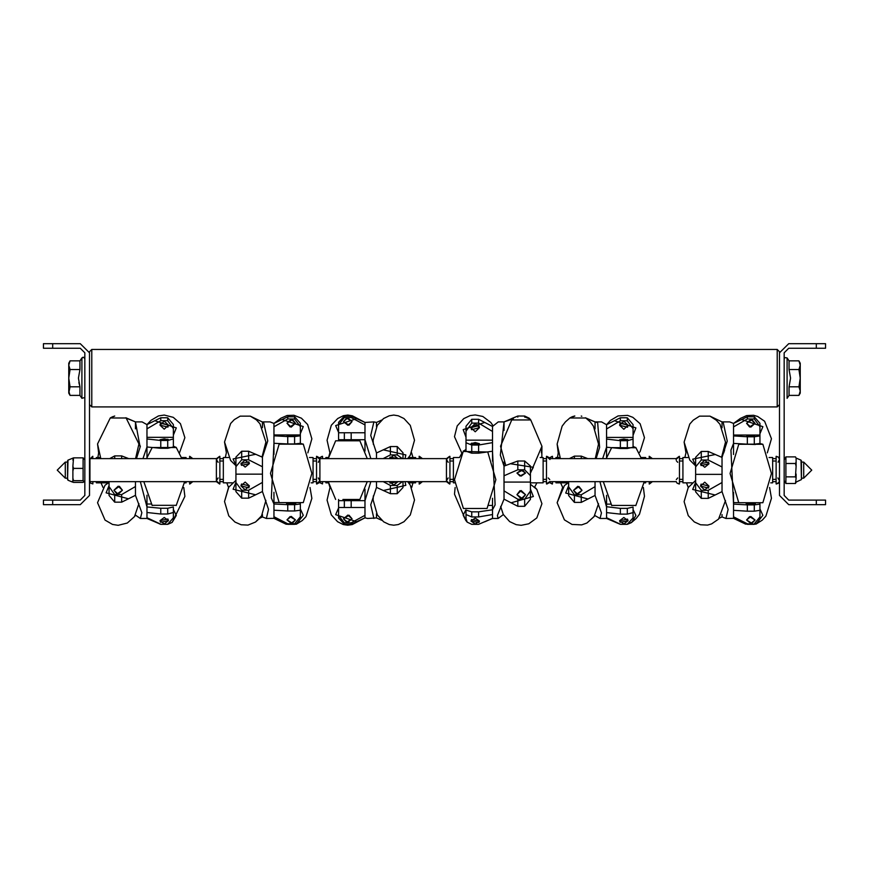 <?xml version="1.0" encoding="UTF-8"?>
<svg xmlns="http://www.w3.org/2000/svg" width="869" height="869" viewBox="0 0 869 869"><rect width="100%" height="100%" fill="white"/><g stroke="black" fill="none" stroke-linecap="round" stroke-linejoin="round"><path stroke-width="1.3" d="M816.349 348.252L816.349 343.657L825.55 343.657L825.55 348.252L788.748 348.252L784.142 352.857L784.142 495.471L788.748 500.077L825.55 500.077L825.55 504.672L816.349 504.672L816.349 500.077M43.45 343.657L52.651 343.657L52.651 348.252L43.45 348.252L43.45 343.657M52.651 500.077L52.651 504.672L43.45 504.672L43.45 500.077L80.252 500.077L84.858 495.471L84.858 352.857L80.252 348.252L52.651 348.252M692.256 482.816L682.936 482.816L682.936 457.518L688.118 457.518M770.684 482.816L772.639 482.816L772.639 457.518L769.065 457.518M722.041 514.557L722.041 516.903L725.973 518.478L733.534 518.38L733.534 504.129L730.927 450.175L733.534 443.451L733.534 423.442L729.602 421.867L722.041 421.954L722.041 427.744M725.973 518.478L728.157 509.473L722.041 491.669L722.041 457.398L727.288 441.17L723.117 421.867M722.041 491.669L708.213 498.317L708.213 490.388L722.041 482.545M701.337 459.994L695.58 466.859L695.58 457.279L701.337 451.445L701.337 459.994L708.213 459.994L708.213 451.445L722.041 457.398L722.041 456.453M695.58 482.719L701.337 490.388L701.337 498.317L695.58 491.8L695.58 474.344L722.041 474.344M767.37 452.825L771.498 438.758L764.59 421.215L757.616 416.425L753.542 415.273L746.569 415.567L740.355 418.38L733.534 423.442L747.362 416.783L747.362 418.999L733.534 426.842M733.534 435.923L747.362 436.759L747.362 444.157L733.534 443.451L733.534 454.541M759.995 426.679L754.238 418.999L754.238 416.783L759.995 423.301L759.995 435.054L733.534 435.054M754.238 436.759L759.995 435.945L759.995 443.472L754.238 444.157L754.238 436.759L747.362 436.759M733.534 492.473L733.534 504.129L747.362 504.835L747.362 511.168L733.534 510.331M733.534 516.794L747.362 523.801L733.534 518.38L745.559 524.148L756.019 524.148L762.363 520.096L765.926 516.067L771.498 498.241L765.926 516.067L762.363 520.096L756.084 524.126L762.363 520.096L765.926 516.067L771.498 498.241L765.926 516.067L762.363 520.096L756.084 524.126M759.995 504.139L759.995 510.353L754.238 511.168L754.238 504.835L759.995 504.139L759.995 503.455M754.238 523.801L759.995 516.946L758.365 522.595L754.238 524.344L747.362 523.801M454.606 482.816L453.357 482.816L453.357 457.518L459.527 457.518L461.841 453.238L459.527 457.518L461.841 453.238L454.509 436.683L457.246 425.94L463.677 418.684L470.151 415.654L475.224 414.991L482.806 416.512L490.8 422.421L493.081 425.745L490.8 422.421L482.806 416.512L475.224 414.991L470.151 415.654L463.677 418.684L457.246 425.94L454.509 436.683L457.246 425.94L463.677 418.684L470.151 415.654L475.224 414.991L482.806 416.512L490.8 422.421L493.081 425.745L490.8 422.421L482.806 416.512L475.224 414.991L470.151 415.654L463.677 418.684L457.246 425.94L454.509 436.683L461.841 453.238M500.696 506.464L503.249 514.405L509.679 521.65L516.153 524.68L521.226 525.343L528.808 523.833L536.803 517.924L541.919 503.651L536.803 489.377L530.427 484.229L530.427 482.816L543.071 482.816L543.071 457.518L540.192 457.518M503.966 430.47L503.966 422.215L500.338 455.117L503.966 466.077L503.966 461.95L503.966 490.833L517.783 499.186L517.783 506.269L503.966 499.175L503.966 490.833M513.394 418.717L503.966 421.867L517.783 416.045L517.783 417.066M534.598 487.107L536.901 482.816L534.598 487.107L536.901 482.816L534.598 487.107L536.803 489.377L541.919 503.651L536.803 489.377L534.598 487.107L536.803 489.377L541.919 503.651L536.803 517.924L528.808 523.833L521.226 525.343L516.153 524.68L509.679 521.65L503.357 514.589L509.679 521.65L516.153 524.68L521.226 525.343L528.808 523.833L536.803 517.924L541.919 503.651L536.803 517.924L528.808 523.833L521.226 525.343L516.153 524.68L509.679 521.65L503.357 514.589L498.187 518.478L492.462 518.478L492.462 509.81L495.069 504.932L492.462 451.217L492.462 426.44L498.241 421.867L503.966 421.867M492.462 461.157L492.462 451.217L478.645 453.238L478.645 445.069L492.462 442.69M471.769 423.094L466.012 431.274L466.012 426.299L471.769 419.347L471.769 423.094L478.645 423.094L478.645 419.347L492.462 426.44M466.012 442.734L471.769 445.069L471.769 453.238L466.012 451.261L466.012 440.203L492.462 440.203M466.045 510.049L471.769 511.83L471.769 516.925L478.645 516.925L478.645 511.83L492.462 509.81L492.462 498.23M471.769 516.925L466.012 514.589L466.012 510.038M492.462 518.315L478.645 524.289L471.769 524.289L467.218 522.117L466.012 518.587L466.012 512.058M503.966 466.077L517.783 461.004L517.783 469.847L503.966 475.821M530.427 475.701L524.67 469.847L524.67 461.004L530.427 465.98L530.427 482.089L503.966 482.089M524.67 499.186L530.427 491.007L530.427 499.317L524.67 506.269L524.67 499.186L517.783 499.186M232.544 482.816L223.333 482.816L223.333 457.518L228.58 457.518M311.059 482.816L313.046 482.816L313.046 457.518L309.516 457.518M262.438 514.524L262.438 516.946L266.316 518.478L273.941 518.369L273.941 503.987L271.334 498.089L273.941 443.288L273.941 423.388L270.063 421.867L263.644 421.867M266.316 518.478L268.543 509.299L262.438 491.496L262.438 457.203L267.717 440.909L263.579 421.867L262.438 421.976L262.438 427.689M262.438 491.496L248.621 498.133L248.621 490.181L262.438 482.36M241.734 459.777L235.988 466.664L235.988 457.083L241.734 451.239L241.734 459.777L248.621 459.777L248.621 451.239L262.438 457.203L262.438 456.334M235.988 482.523L241.734 490.181L241.734 498.133L235.988 491.626L235.988 474.17L262.438 474.17M273.941 492.332L273.941 503.987L287.758 504.661L287.758 511.015L273.941 510.222M273.941 516.74L287.758 523.768L273.941 518.369L286.162 524.235L296.22 524.235L302.314 520.531L305.986 516.566L311.895 498.328L305.986 516.566L302.314 520.531L296.286 524.213L302.314 520.531L305.986 516.566L311.895 498.328L305.986 516.566L302.314 520.531L296.286 524.213M300.392 503.998L300.392 510.244L294.645 511.015L294.645 504.661L300.392 503.998L300.392 503.292M294.645 523.768L300.392 516.892L298.458 522.899L294.645 524.344L294.645 523.768L287.758 523.768M311.895 438.823L307.822 452.825L311.895 438.823L307.822 452.825L311.895 438.823L307.626 424.506L301.434 418.261L293.994 415.284L287.139 415.534L280.948 418.261L276.635 422.062L280.948 418.261L287.139 415.534L293.994 415.284L301.434 418.261L307.626 424.506L311.895 438.823L307.626 424.506L301.434 418.261L293.994 415.284L287.139 415.534L280.948 418.261L273.941 423.388L287.758 416.751L287.758 418.934L273.941 426.755M273.941 435.782L287.758 436.586L287.758 443.972L273.941 443.288L273.941 454.389M300.392 426.592L294.645 418.934L294.645 416.751L300.392 423.257L300.392 434.945L273.941 434.945M294.645 436.586L300.392 435.803L300.392 443.309L294.645 443.972L294.645 436.586L287.758 436.586M446.46 458.669L446.46 481.676L319.944 481.676L319.944 458.669L446.579 458.669L449.914 456.366L449.914 483.968L446.46 480.807L448.187 477.983M216.435 458.669L216.435 481.676L89.92 481.676L89.92 458.669L216.555 458.669L219.879 456.366L219.879 483.968L216.435 480.807L218.162 477.983M777.82 477.983L779.547 480.807L778.505 483.153L776.365 483.979L778.505 483.153L779.547 480.807L778.505 483.153L776.093 483.968L776.093 456.366L778.505 457.181L779.547 459.527L778.505 457.181L776.365 456.355L778.505 457.181L779.547 459.527L778.505 457.181L776.365 456.355M676.028 459.527L679.482 456.366L679.482 483.968L677.07 483.153L676.125 481.556M549.881 481.556L546.525 483.968L546.525 456.366L549.979 459.527M322.475 481.676L322.475 483.968L319.488 482.458L316.49 483.968L316.49 456.366L319.944 459.527L318.217 462.351M186.064 481.676L186.064 482.816L184.532 482.816M96.361 481.676L96.361 482.816L108.343 482.816M135.466 481.676L135.466 495.287L141.81 512.743L140.376 518.478L135.466 515.143M140.311 481.676L146.959 506.942L146.959 518.478L140.376 518.478M125.929 417.815L135.466 421.878L142.049 421.867L146.959 424.659L146.959 446.992L142.983 458.669M100.304 457.518L96.361 457.518L96.361 458.669M181.436 457.518L186.064 457.518L186.064 458.669M146.959 495.243L146.959 506.942L160.787 508.267L160.787 514.046L146.959 512.482M160.787 524.257L167.663 524.257L160.787 524.257L146.959 517.707M167.663 508.267L173.42 506.964L173.42 512.514L167.663 514.046L167.663 508.267L160.787 508.267M167.663 524.257L173.42 517.848L167.663 524.344L172.127 522.399L176.288 515.458L173.42 509.506M179.438 452.945L184.923 437.65L180.47 423.692L173.279 417.337L164.208 415.024L158.506 415.914L151.054 420.238L146.959 424.659L160.787 417.772L160.787 420.715L146.959 428.83M167.663 440.518L173.42 438.997L173.42 447.024L167.663 448.317L167.663 440.518L160.787 440.518L160.787 448.317L146.959 446.992L146.959 457.615M173.42 428.656L167.663 420.715L167.663 417.772L173.42 424.517L173.42 437.324L146.959 437.324M135.466 495.287L121.638 502.173L121.638 494.613L135.466 486.499M121.638 458.669L121.638 455.867L128.721 458.669M109.005 486.662L114.762 494.613L114.762 502.173L109.005 495.428L109.005 481.676M408.647 457.518L415.643 457.518L415.643 458.669M415.643 481.676L415.643 482.816L408.669 482.816M376.538 426.646L376.538 422.475L373.931 421.867L365.034 422.475L352.336 415.773L347.785 415.1L343.32 415.751L337.683 418.5L331.328 425.299L327.081 440.301L329.938 452.792L328.569 457.518L325.929 457.518L325.929 458.669M325.929 481.676L325.929 482.816L328.58 482.816L329.948 487.542L327.081 500.055L331.252 514.937L337.585 521.769L343.233 524.572L347.752 525.234L352.314 524.572L365.034 517.859L367.641 518.478L376.538 517.87L376.538 513.688M365.034 424.974L351.217 417.522L351.217 416.142L365.034 422.475L365.034 439.671L370.835 458.669M370.835 481.676L365.034 500.631L365.034 517.859L351.217 524.192L351.217 522.812L365.034 515.35M376.538 481.676L376.538 487.368L370.781 504.813L373.931 518.478M373.931 421.867L370.77 435.478L376.538 452.934L376.538 458.669M376.538 452.934L390.355 446.601L390.355 454.878L383.099 458.669M402.988 481.676L402.988 487.498L397.231 493.69L397.231 485.413L390.355 485.413L390.355 493.69L376.538 487.368M402.325 458.669L397.231 454.878L397.231 446.601L402.988 452.803L402.988 458.669M338.573 440.822L338.573 439.681L365.034 439.671L365.034 451.13L365.034 439.671L351.217 439.671L351.217 432.773L365.034 432.773M338.573 439.671L338.573 432.773L344.33 432.773L344.33 439.671L338.573 439.671M344.33 417.522L338.573 424.822L338.573 422.345L344.33 416.142L344.33 417.522L351.217 417.522M338.573 515.513L344.33 522.812L344.33 524.192L338.573 517.989L338.573 507.539L365.034 507.539L351.217 507.529L351.217 500.631L365.034 500.631L365.034 489.182M344.33 507.529L338.573 507.539L338.573 500.631L344.33 500.631L344.33 507.529L351.217 507.529M640.974 457.518L645.667 457.518L645.667 458.669M559.853 457.518L555.954 457.518L555.954 458.669M595.059 428.971L595.059 421.867L597.666 422.703L599.653 447.437L596.134 458.669M599.903 481.676L606.562 507.072L606.562 518.478L600.012 518.478L595.059 515.621L586.901 522.997L581.676 524.919L572.074 524.42L564.372 519.868L557.105 502.727L564.372 519.868L572.074 524.42L581.676 524.919L586.901 522.997L594.081 516.642L598.491 503.738M585.402 417.761L595.059 421.867L601.609 421.867L606.562 424.724L606.562 447.166L602.63 458.669M595.059 481.676L595.059 495.449L601.413 512.884L600.012 518.478M555.954 481.676L555.954 482.816L568.087 482.816M645.667 481.676L645.667 482.816L644.146 482.816M606.562 506.692L620.379 508.419L620.379 514.166L606.562 512.569M620.379 524.268L627.266 524.268L620.379 524.268L606.562 517.739M627.266 524.268L633.012 517.881L627.266 524.344L631.817 522.312L636.238 518.478L639.465 514.242L644.516 496.34L639.465 514.242L636.238 518.478L631.817 522.312L636.238 518.478L639.465 514.242L644.516 496.34L639.465 514.242L636.238 518.478L631.817 522.312L635.891 515.458L633.012 509.527M627.266 508.419L633.012 507.094L633.012 512.612L627.266 514.166L627.266 508.419L620.379 508.419M638.965 452.955L640.095 451.511L644.516 437.607L640.095 423.703L632.904 417.337L627.69 415.425L618.076 415.914L610.375 420.477L606.562 424.724L620.379 417.826L620.379 420.802L606.562 428.928M627.266 440.702L633.012 439.138L633.012 447.198L627.266 448.523L627.266 440.702L620.379 440.702L620.379 448.523L606.562 447.166L606.562 457.757M633.012 428.754L627.266 420.802L627.266 417.826L633.012 424.583L633.012 437.444L606.562 437.444M595.059 495.449L581.242 502.347L581.242 494.809L595.059 486.683M581.242 458.669L581.242 456.073L587.813 458.669M568.608 486.846L574.355 494.809L574.355 502.347L568.608 495.591L568.608 481.676M89.92 461.178L89.453 459.527L92.635 456.355L92.907 458.669M92.907 481.676L92.907 483.968L90.419 483.088L89.453 480.807L89.92 479.167M189.518 458.669L189.79 456.355L192.853 458.669L189.518 456.366M189.518 483.968L192.853 481.676L189.79 483.979L189.518 481.676M316.772 456.355L319.488 457.887L316.49 456.366L319.488 457.887L322.475 456.366L322.475 458.669M419.086 458.669L419.369 456.355L422.421 458.669L419.086 456.366M419.086 483.968L422.421 481.676L419.369 483.979L419.086 481.676M649.121 458.669L649.393 456.355L652.445 458.669L649.121 456.366M649.121 483.968L652.445 481.676L649.393 483.979L649.121 481.676M546.797 456.355L549.512 457.887L546.797 456.355L549.512 457.887L552.51 456.366L552.51 458.669M552.51 481.676L552.51 483.968L549.512 482.458L546.797 483.979M68.749 363.209L68.749 393.114L70.085 395.428L79.981 395.428L79.981 386.792L70.085 386.792L68.749 393.114L70.085 395.428L79.981 395.428L79.981 386.792L78.482 378.156L79.981 386.792L70.085 386.792L68.749 391.104L70.085 395.428L68.749 391.104L68.749 378.156L70.085 386.792L68.749 378.156L68.749 365.208L70.085 369.521L79.981 369.521L78.482 378.156L79.981 369.521L79.981 360.896L81.892 357.963L81.892 398.36L84.858 397.481L81.892 398.36L84.858 397.481L81.892 398.36L81.892 357.963L83.728 357.3L84.858 358.832L84.097 357.474L82.848 357.278L81.892 357.963L83.728 357.3L84.858 358.832L84.097 357.474L82.848 357.278L79.981 360.896L70.085 360.896L68.749 365.208L70.085 369.521L68.749 378.156L70.085 369.521L79.981 369.521L79.981 360.896L70.085 360.896L68.749 365.208L68.749 363.209L70.085 360.896L68.749 363.209M800.251 365.208L800.251 363.209L798.915 360.896L789.019 360.896L789.019 369.521L790.518 378.156L789.019 386.792L789.019 395.428L787.108 398.36L787.108 357.963L784.718 357.604L784.142 358.832L784.718 357.604L787.108 357.963L784.718 357.604L784.142 358.832L784.718 357.604L787.108 357.963L787.108 398.36L789.019 395.428L798.915 395.428L800.251 391.104L800.251 363.209L798.915 360.896L789.019 360.896L789.019 369.521L790.518 378.156L789.019 386.792L789.019 395.428L798.915 395.428L800.251 391.104L800.251 365.208L798.915 360.896L800.251 365.208L798.915 369.521L789.019 369.521L798.915 369.521L800.251 378.156L798.915 386.792L789.019 386.792L798.915 386.792L800.251 391.104L800.251 378.156L798.915 386.792L800.251 391.104L800.251 378.156L798.915 369.521L800.251 365.208M800.251 393.114L800.251 391.104L800.251 393.114L798.915 395.428L800.251 393.114M52.651 504.672L80.252 504.672L89.453 495.471L89.453 351.706L91.756 349.403L91.756 406.909L777.244 406.909L777.244 349.403L91.756 349.403M777.244 349.403L779.547 351.706L779.547 495.471L788.748 504.672L816.349 504.672M65.305 462.123L57.256 470.172L65.305 478.222L65.305 462.123L67.608 462.123L67.608 460.787L67.608 479.547L67.608 478.222L68.021 480.188L71.692 481.774L73.583 480.709L72.92 478.135L72.92 481.068M72.92 466.229L72.92 471.009L73.583 468.445L72.92 466.229L73.583 457.898L72.92 460.114M67.608 462.123L67.608 462.732M803.695 478.222L811.744 470.172L803.695 462.123L803.695 478.222L801.392 478.222L801.392 479.547L801.392 460.787L801.392 462.123L800.979 460.157L796.08 458.039L795.417 456.888L796.08 458.039M801.392 478.222L801.392 460.787M796.08 466.316L796.08 462.134L795.417 463.525L796.08 466.316L795.417 476.809L796.08 478.2L796.08 474.029M800.979 460.157L801.392 479.547L796.08 482.056L795.417 483.446L796.08 478.2M67.608 478.83L67.608 478.222L65.305 478.222M524.67 417.066L524.67 416.045L517.783 416.045L511.765 418.554M109.711 458.669L114.762 455.867L114.762 458.669M569.423 458.669L574.355 456.073L574.355 458.669M84.858 459.929L83.098 457.898L73.583 457.898L68.021 460.157L67.608 479.547M407.68 458.669L410.277 455.215L414.491 440.279L410.277 425.354L403.976 418.565L398.317 415.762L393.755 415.1L389.236 415.773L383.587 418.565L377.255 425.408L373.083 440.279L373.377 444.428M407.702 481.676L410.287 485.119L414.491 500.044L410.287 514.969L404.009 521.748L398.339 524.561L393.787 525.234L389.323 524.594L383.685 521.834L377.331 515.035L373.083 500.044L373.388 495.851M695.58 480.416L688.194 487.531L684.077 501.576L688.194 515.632L694.353 521.965L700.566 524.767L707.529 525.072L711.602 523.92L718.587 519.119L725.463 500.49M241.126 524.8L247.991 525.05L255.432 522.073L259.744 518.282L255.432 522.073L247.991 525.05L241.126 524.8L234.934 522.073L228.753 515.828L224.484 501.522L228.753 515.828L234.934 522.073L241.126 524.8L247.991 525.05L255.432 522.073L261.612 515.838L265.86 500.316M138.899 503.596L134.467 516.642L127.265 523.008L118.206 525.321L112.503 524.431L105.051 520.107L97.502 502.684L105.051 485.26L109.005 482.436M276.635 422.062L280.948 418.261L287.139 415.534L293.994 415.284L301.434 418.261M695.58 465.86L689.758 460.07L684.077 442.093L689.758 424.126L693.299 420.151L699.556 416.186L710.016 416.186L716.36 420.238L719.912 424.278L725.485 442.093L721.628 457.213M235.988 465.719L230.578 460.505L224.484 442.017L230.578 423.518L234.261 419.64L240.148 416.099L250.218 416.099L256.312 419.803L259.983 423.779L265.892 442.017L262.058 457.04M224.484 501.522L228.547 487.509L224.484 501.522L228.753 487.216L235.988 480.307M595.243 458.669L598.513 444.005L593.462 426.092L590.236 421.856L585.804 418.022L569.803 418.022L565.382 421.856L562.156 426.092L557.105 444.005L562.156 426.092L565.382 421.856L569.803 418.022L565.382 421.856L562.156 426.092L557.105 444.005L562.156 426.092L565.382 421.856L569.803 418.022M684.891 457.518L685.945 452.803L684.077 442.093L689.758 424.126L693.299 420.151L699.556 416.186L693.299 420.151L689.758 424.126L684.077 442.093L689.758 424.126L693.299 420.151L699.556 416.186L710.016 416.186L722.041 421.954M225.321 457.518L226.374 452.803L224.484 442.017L230.578 423.518L234.261 419.64L240.148 416.099L234.261 419.64L230.578 423.518L224.484 442.017L230.578 423.518L234.261 419.64L240.148 416.099L250.218 416.099L262.438 421.976L262.438 423.475M679.21 483.979L677.07 483.153L676.147 481.676L677.07 483.153L679.21 483.979L677.07 483.153L676.147 481.676M677.755 462.351L676.256 460.722M568.608 482.523L564.372 485.597L557.105 502.727L562.667 487.39L560.646 482.816L562.667 487.39L560.646 482.816L562.667 487.39L557.105 502.727L562.667 487.39M816.349 343.657L788.748 343.657L779.547 352.857M89.453 352.857L80.252 343.657L52.651 343.657M750.794 435.89L755.042 436.303L750.794 436.716L746.536 436.303L750.794 435.89M750.794 516.512L755.042 519.977L750.794 523.442L746.536 519.977L750.794 516.512M750.794 427.157L755.042 423.29L750.794 419.412L746.536 423.29L750.794 427.157M704.781 489.975L709.039 486.108L704.781 482.23L700.533 486.108L704.781 489.975M704.781 460.364L709.039 463.829L704.781 467.294L700.533 463.829L704.781 460.364M701.337 498.317L708.213 498.317M701.337 490.388L708.213 490.388M695.58 474.344L695.58 466.859M722.041 467.001L708.213 459.994M701.337 451.445L708.213 451.445M719.456 518.185L722.041 516.903M754.238 416.783L747.362 416.783M754.238 418.999L747.362 418.999M759.995 435.054L759.995 435.945M754.238 444.157L747.362 444.157M759.995 441.919L759.995 443.559M738.628 502.597L733.534 502.597M754.238 504.835L747.362 504.835M754.238 511.168L747.362 511.168M759.995 509.462L759.995 516.946M741.572 419.521L762.863 426.625L759.995 433.74M742.083 522.106L745.559 524.148M756.019 524.148L762.863 515.295L759.995 508.93M739.986 443.787L738.715 444.309L762.863 444.309L759.951 443.548M738.715 502.695L762.863 502.695M746.189 444.168L755.389 444.461M695.58 465.512L692.712 459.147L715.426 454.509M695.58 482.317L692.712 489.443L715.187 495.015M749.589 427.005L746.536 423.29L751.989 419.575L755.042 423.29L749.589 427.005M749.589 516.653L746.536 519.977L751.989 523.301L755.042 519.977L749.589 516.653M746.189 503.77L755.389 503.77M749.589 435.901L746.536 436.303L755.042 436.303L749.589 435.901M701.087 465.545L700.533 463.829L708.474 462.102L709.039 463.829L701.087 465.545M701.087 484.185L700.533 486.108L708.474 488.03L709.039 486.108L701.087 484.185M521.226 490.496L525.473 494.624L521.226 498.752L516.968 494.624L521.226 490.496M521.226 476.06L525.473 473.105L521.226 470.151L516.968 473.105L521.226 476.06M475.213 423.529L479.471 427.657L475.213 431.784L470.955 427.657L475.213 423.529M475.213 523.985L479.471 521.031L475.213 518.076L470.955 521.031L475.213 523.985M475.213 444.939L479.471 443.766L475.213 442.593L470.955 443.766L475.213 444.939M498.187 518.478L497.437 515.556L503.966 499.175M487.151 452.01L463.134 451.5L466.012 449.349L466.012 446.829M471.769 453.238L478.645 453.238M471.769 445.069L478.645 445.069M466.012 440.203L466.012 431.274M492.462 431.448L478.645 423.094M471.769 419.347L478.645 419.347M492.462 514.546L478.645 516.925M471.769 511.83L478.645 511.83M489.019 505.421L492.462 505.421M510.32 463.709L533.294 467.316L530.427 472.747L530.427 477.114M524.67 461.004L517.783 461.004M524.67 469.847L517.783 469.847M530.427 482.089L530.427 491.007M524.67 506.269L517.783 506.269M524.67 416.045L529.221 418.228L530.687 419.89L541.919 446.21L530.687 472.53M528.656 418.5L525.191 417.163M505.812 465.382L500.522 446.21L511.754 419.89L530.687 419.89L541.919 446.21L541.333 452.868L541.919 446.21L530.687 419.89L541.919 446.21L541.832 457.518M511.026 502.858L533.294 496.568L530.427 488.975M463.134 507.887L463.351 508.495L487.085 508.495L495.917 479.699L487.77 451.923M465.806 509.973L463.134 515.23L465.751 520.444L467.218 522.117L466.012 518.587M466.012 437.194L463.134 429.601L484.772 422.432M520.02 475.94L516.968 473.105L522.421 470.27L525.473 473.105L520.02 475.94M520.02 490.659L516.968 494.624L522.421 498.589L525.473 494.624L520.02 490.659M471.519 443.179L470.955 443.766L478.906 444.352L479.471 443.766L471.519 443.179M471.519 519.553L470.955 521.031L478.906 522.497L479.471 521.031L471.519 519.553M471.519 429.71L470.955 427.657L478.906 425.604L479.471 427.657L471.519 429.71M291.191 427.07L295.449 423.203L291.191 419.336L286.933 423.203L291.191 427.07M291.191 435.749L295.449 436.14L291.191 436.542L286.933 436.14L291.191 435.749M291.191 516.458L295.449 519.934L291.191 523.41L286.933 519.934L291.191 516.458M245.188 489.779L249.446 485.912L245.188 482.045L240.93 485.912L245.188 489.779M245.188 460.146L249.446 463.622L245.188 467.098L240.93 463.622L245.188 460.146M259.744 518.282L262.438 516.946M241.734 498.133L248.621 498.133M241.734 490.181L248.621 490.181M235.988 474.17L235.988 466.664M262.438 466.805L248.621 459.777M241.734 451.239L248.621 451.239M279.058 502.521L273.941 502.521M294.645 504.661L287.758 504.661M294.645 511.015L287.758 511.015M300.392 509.386L300.392 516.892M294.645 524.333L287.758 524.333L294.645 524.344L298.458 522.899M294.645 416.751L287.758 416.751M294.645 418.934L287.758 418.934M300.392 434.945L300.392 435.803M294.645 443.972L287.758 443.972M300.392 441.821L300.392 443.44M282.468 522.095L286.162 524.235M296.22 524.235L303.27 515.274L300.392 508.897M280.611 443.624L279.112 444.157L303.27 444.157L300.305 443.429M279.112 502.564L303.27 502.564M286.596 444.026L295.797 444.026M281.98 419.477L303.27 426.57L300.392 433.674M235.988 465.349L233.109 458.962L255.823 454.302M235.988 482.165L233.109 489.269L255.595 494.83M289.996 516.599L286.933 519.934L292.397 523.268L295.449 519.934L289.996 516.599M286.596 503.596L295.797 503.596M289.996 435.771L286.933 436.14L292.397 436.52L295.449 436.14L289.996 435.771M289.996 426.918L286.933 423.203L292.397 419.499L295.449 423.203L289.996 426.918M241.495 465.349L240.93 463.622L248.882 461.895L249.446 463.622L241.495 465.349M241.495 483.99L240.93 485.912L248.882 487.835L249.446 485.912L241.495 483.99M118.206 486.162L113.958 490.181L118.206 494.189L122.464 490.181L118.206 486.162M164.219 523.92L159.961 520.683L164.219 517.435L168.467 520.683L164.219 523.92M164.219 421.139L159.961 425.147L164.219 429.156L168.467 425.147L164.219 421.139M164.219 440.442L159.961 439.671L164.219 438.899L168.467 439.671L164.219 440.442M135.466 428.906L135.466 421.878L140.094 447.122L136.476 458.669M151.293 504.053L146.959 504.053M167.663 514.046L160.787 514.046M173.42 510.842L173.42 517.848M167.663 417.772L160.787 417.772M167.663 420.715L160.787 420.715M173.42 437.324L173.42 438.997M146.959 438.964L160.787 440.518M167.663 448.317L160.787 448.317M173.42 444.113L173.42 446.166L176.288 447.589L152.151 447.502L146.579 458.669M114.762 502.173L121.638 502.173M114.762 494.613L121.638 494.613M114.762 455.867L121.638 455.867M134.945 515.947L135.466 515.686M113.296 416.49L111.569 417.207M135.466 421.878L126.613 418.271M128.514 498.806L106.137 492.875L109.005 485.499M128.905 458.669L107.517 458.669M135.586 458.669L138.91 443.918L126.124 417.946L110.298 417.946L97.502 443.918L110.298 417.946M176.288 505.269L152.14 505.269M166.859 448.317L161.569 448.317M173.42 435.206L176.288 427.841L154.823 420.683M167.293 524.344L161.134 524.344M160.363 524.17L156.496 522.519M119.411 486.325L122.464 490.181L117.011 494.026L113.958 490.181L119.411 486.325M167.913 439.279L159.961 439.671L167.913 439.279M167.913 427.135L168.467 425.147L160.526 423.149L159.961 425.147L167.913 427.135M167.913 519.065L168.467 520.683L160.526 522.291L159.961 520.683L167.913 519.065M347.774 425.278L343.527 421.595L347.774 417.902L352.032 421.595L347.774 425.278M347.774 515.045L343.527 518.739L347.774 522.421L352.032 518.739L347.774 515.045M343.527 432.773L352.032 432.773L343.527 432.773M347.774 500.631L352.032 500.631L347.774 500.631M347.774 507.539L352.032 507.529L347.774 507.539M393.787 485.021L389.551 481.676L390.094 483.175L398.024 481.676L393.787 485.021M393.787 455.269L389.54 458.669L390.094 457.127L398.024 458.669L393.787 455.269M397.231 446.601L390.355 446.601M397.231 454.878L390.355 454.878M397.231 485.413L402.304 481.676M383.186 481.676L390.355 485.413M397.231 493.69L390.355 493.69M381.752 420.042L376.538 422.475M376.538 517.87L381.773 520.314M344.33 439.671L351.217 439.671M344.33 432.773L351.217 432.773M338.573 432.784L338.573 424.822M344.33 416.142L351.217 416.142M344.33 524.192L351.217 524.192M344.33 522.812L351.217 522.812M344.33 500.631L351.217 500.631M338.573 500.642L338.573 499.49M359.853 440.822L367.25 458.669L359.853 440.822L335.706 440.822L328.308 458.669L335.706 440.822M352.379 499.49L359.853 499.479L367.239 481.676L359.853 499.479L343.179 499.49M328.319 481.676L335.706 499.479L328.319 481.676M352.032 500.631L352.379 499.479L342.951 499.479L343.527 500.631M356.779 521.693L335.706 514.709L338.573 507.941M356.768 418.641L335.706 425.625L338.573 432.393M405.063 458.669L405.866 454.932L383.262 449.794M411.634 487.542L412.992 482.816M412.981 457.518L411.624 452.792M405.084 481.676L405.866 485.369L383.262 490.496M352.379 500.631L343.179 500.631M348.98 507.539L343.527 507.529L348.98 507.539M348.98 515.198L352.032 518.739L346.579 522.269L343.527 518.739L348.98 515.198M348.98 425.126L352.032 421.595L346.579 418.054L343.527 421.595L348.98 425.126M577.809 486.347L573.551 490.366L577.809 494.385L582.067 490.366L577.809 486.347M623.812 421.226L619.554 425.245L623.812 429.264L628.07 425.245L623.812 421.226M623.812 440.626L619.554 439.833L623.812 439.041L628.07 439.833L623.812 440.626M623.812 523.931L619.554 520.705L623.812 517.479L628.07 520.705L623.812 523.931M606.562 507.072L606.562 495.373M610.853 504.118L606.562 504.118M627.266 514.166L620.379 514.166M633.012 510.907L633.012 517.881M627.266 417.826L620.379 417.826M627.266 420.802L620.379 420.802M633.012 437.444L633.012 439.138M606.562 439.106L620.379 440.702M627.266 448.523L620.379 448.523M633.012 444.222L633.012 446.297L635.891 447.741L611.743 447.687M572.953 416.501L571.118 417.261M595.059 421.878L586.184 418.282M574.355 502.347L581.242 502.347M574.355 494.809L581.242 494.809M574.355 456.073L581.242 456.073M588.356 458.669L567.261 458.669M588.107 498.98L565.73 493.027L568.608 485.652M626.723 524.344L620.9 524.344M619.771 524.083L616.23 522.573M635.891 505.389L611.733 505.389M626.234 448.523L621.4 448.523M633.012 435.293L635.891 427.906L614.416 420.748M579.004 486.51L582.067 490.366L576.603 494.222L573.551 490.366L579.004 486.51M627.505 519.097L628.07 520.705L620.118 522.302L619.554 520.705L627.505 519.097M627.505 439.442L619.554 439.833L627.505 439.442M627.505 427.244L628.07 425.245L620.118 423.246L619.554 425.245L627.505 427.244M723.671 452.977L724.648 450.175L723.671 452.977M240.148 416.099L250.218 416.099L254.867 418.662L250.218 416.099L240.148 416.099M699.556 416.186L710.016 416.186L714.383 418.619L710.016 416.186M529.221 418.228L530.687 419.89M140.376 446.014L140.094 447.122M146.959 424.659L147.48 424.387L146.959 424.659M359.788 420.02L365.034 422.475L359.788 420.02M365.034 517.859L359.809 520.303L365.034 517.859M78.883 382.523L79.959 386.716L78.883 382.523M84.065 458.571L83.098 457.898L84.065 458.571L83.098 457.898L84.065 458.571L83.098 457.898L84.065 458.571L83.098 457.898L83.098 480.709L84.065 481.774L83.098 482.436L73.583 482.436L71.692 481.774M72.92 478.135L72.92 471.009M73.583 468.445L83.098 468.445M73.583 480.709L83.098 480.709M784.142 480.405L785.902 483.446L785.902 456.888L784.142 459.929M803.695 462.123L801.392 462.123M796.08 458.278L796.08 462.134M796.08 482.306L795.417 483.446L785.902 483.446M795.417 476.809L785.902 476.809M795.417 456.888L785.902 456.888M795.417 463.525L785.902 463.525M72.92 458.267L71.692 458.571M758.365 522.595L754.238 524.344L747.362 524.344L743.245 522.595M769.63 487.531L771.498 498.241L769.63 487.531M738.737 444.244L730.09 473.507L738.737 502.771M762.841 444.244L771.498 473.507L762.841 502.771M688.205 487.509L686.51 482.816M492.462 518.478L484.674 521.791M463.351 450.892L454.509 479.699L463.351 508.495M454.509 494.124L465.751 520.444L454.509 494.124L455.106 487.466L454.509 494.124L465.751 520.444L454.509 494.124L455.106 487.466L454.509 494.124M284.359 522.899L287.758 524.344M309.994 487.531L311.895 498.328L309.994 487.531M279.134 444.092L270.487 473.366L279.134 502.63M303.248 444.092L311.895 473.366L303.248 502.63M228.547 487.509L226.863 482.816M676.256 481.676L549.86 481.676M676.256 458.669L549.74 458.669M778.092 462.199L779.547 459.527M776.093 460.972L772.639 460.972M776.093 479.373L772.639 479.373M677.755 477.983L676.256 479.623M679.482 460.972L682.936 460.972M679.482 479.373L682.936 479.373M548.252 477.983L549.74 479.623M546.525 460.972L543.071 460.972M546.525 479.373L543.071 479.373M449.631 456.355L446.579 458.669L449.631 456.355L446.46 459.527L448.187 462.351M449.914 460.972L453.357 460.972M449.914 479.373L453.357 479.373M219.607 456.355L216.555 458.669L219.607 456.355L216.435 459.527L218.162 462.351M219.879 460.972L223.333 460.972M219.879 479.373L223.333 479.373M316.772 483.979L319.488 482.458L316.49 483.968L319.944 480.807L318.217 477.983M316.49 479.373L313.046 479.373M316.49 460.972L313.046 460.972M146.959 518.478L160.787 524.344M114.762 416.001L110.667 417.707L114.762 416.001M97.893 457.518L98.675 452.836L97.502 443.918L98.675 452.836L97.893 457.518L98.675 452.836L97.502 443.918L100.837 458.669M102.987 487.39L100.989 482.816L102.987 487.39M184.662 481.676L176.211 505.53M152.227 505.53L143.776 481.676M181.86 458.669L176.211 447.329M184.923 496.427L172.127 522.399L184.923 496.427L172.127 522.399L184.923 496.427L183.75 487.498L184.923 496.427M352.379 439.671L352.379 440.822M343.179 439.671L343.179 440.822M606.562 518.478L620.379 524.344M574.355 416.001L570.205 417.772L574.898 416.001M581.85 416.251L581.242 416.001M558.246 452.836L557.105 444.005L558.246 452.836L557.474 457.518L558.246 452.836L557.474 457.518L558.246 452.836L557.105 444.005L560.375 458.669M644.516 496.329L643.375 487.498L644.516 496.34M644.266 481.676L635.804 505.66M611.83 505.66L603.358 481.676M641.398 458.669L635.804 447.47M611.689 447.676L606.225 458.669M216.435 481.676L219.607 483.979M219.879 481.676L223.333 481.676M313.046 481.676L316.49 481.676M219.879 458.669L223.333 458.669M313.046 458.669L316.49 458.669M446.46 481.676L449.631 483.979M449.914 481.676L453.357 481.676M543.071 481.676L546.525 481.676M449.914 458.669L453.357 458.669M543.071 458.669L546.525 458.669M679.482 481.676L682.936 481.676M772.639 481.676L776.093 481.676M679.482 458.669L682.936 458.669M772.639 458.669L776.093 458.669M740.355 418.38L746.569 415.567M776.365 483.979L779.254 482.143M679.21 456.355L676.147 458.669M684.077 442.093L685.945 452.803L684.077 442.093M467.218 522.117L466.588 521.107L467.218 522.117M224.484 442.017L226.374 452.803L224.484 442.017M741.192 521.726L745.504 524.126M281.513 521.682L286.107 524.213M89.453 459.527L92.907 456.366M322.203 456.355L319.488 457.887M319.488 482.458L322.475 483.968M552.228 483.979L549.512 482.458M552.228 456.355L549.512 457.887M167.663 524.344L171.758 522.627L167.663 524.344M329.938 452.792L328.569 457.518L329.938 452.792M329.948 487.542L328.58 482.816L329.948 487.542M627.266 524.344L631.415 522.573L627.266 524.344M189.79 483.979L192.853 481.676L189.79 483.979M419.369 483.979L422.421 481.676L419.369 483.979M649.393 483.979L652.445 481.676L649.393 483.979M79.981 395.428L81.892 398.36L79.981 395.428M789.019 360.896L787.108 357.963L789.019 360.896M779.547 404.606L777.244 406.909M89.453 404.606L91.756 406.909M84.858 480.405L84.065 481.774M68.021 460.157L67.608 460.787L68.021 460.157"/></g></svg>
